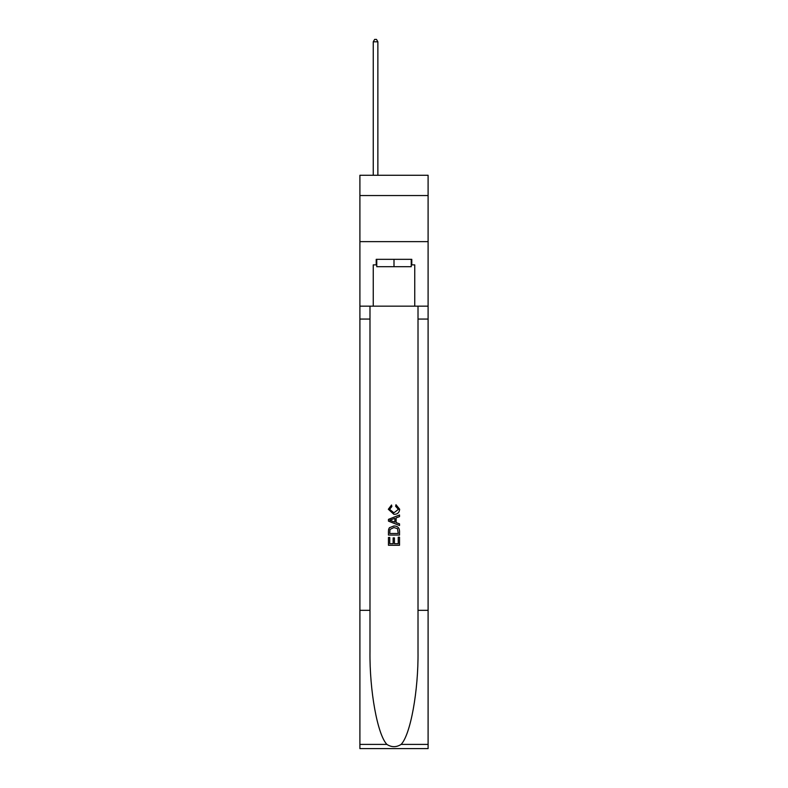 <?xml version="1.0" encoding="UTF-8"?>
<svg xmlns="http://www.w3.org/2000/svg" width="788" height="788" viewBox="0 0 788 788"><rect width="100%" height="100%" fill="white"/><g stroke="black" fill="none" stroke-linecap="round" stroke-linejoin="round"><path stroke-width="1.18" d="M428.101 195.542L428.101 175.271L359.899 175.271L359.899 195.542L428.101 195.542L428.101 241.63L359.899 241.63L359.899 195.542M411.238 259.331L411.238 266.708L376.762 266.708L376.762 259.331M394 259.331L394 266.708M398.245 537.189L398.245 543.71L394.424 543.71L398.245 543.71L398.245 537.189L399.526 537.189L399.526 545.266L388.464 545.266L388.464 537.475L388.464 545.266M393.143 537.899L393.143 543.71L389.745 543.71L393.143 543.71L393.143 537.899L394.424 537.899L394.424 543.71M389.42 527.714L388.622 529.319L389.42 527.714L393.931 525.98C397.477 525.97 399.339 527.674 399.526 531.102L399.526 535.062L388.464 535.062L388.464 531.279L388.464 535.062M395.99 504.714L395.625 506.27L395.99 504.714L399.664 509.225C399.368 512.624 397.447 514.337 393.911 514.357L388.326 509.255L391.538 505L391.872 506.556L389.597 509.334L393.911 512.801L398.393 509.373L395.625 506.27M401.131 744.394L428.101 744.394L428.101 748.6L359.899 748.6L359.899 610.336L369.986 610.336L369.986 651.44C369.493 690.731 377.472 734.623 386.869 744.394C391.616 747.428 396.374 747.428 401.131 744.394C410.528 734.623 418.507 690.731 418.014 651.44L418.014 306.158M388.464 519.361L388.464 521.124L399.526 525.517L388.464 521.124L388.464 519.361L399.526 514.968L388.464 519.361M418.014 610.336L428.101 610.336L428.101 241.63M359.899 610.336L359.899 241.63M369.986 306.158L369.986 610.336M428.101 744.394L428.101 610.336M359.899 306.158L373.256 306.158L373.256 264.866L376.762 264.866M411.238 264.866L411.789 264.866L411.789 259.331L376.211 259.331L376.211 264.866M411.789 264.866L414.744 264.866L414.744 306.158L428.101 306.158M373.256 306.158L414.744 306.158M399.526 514.968L399.526 516.623L396.118 517.883L396.118 522.602L399.526 523.853L399.526 525.517M391.784 520.996L394.847 522.129L394.847 518.356L389.745 520.238L391.784 520.996M394.847 518.356L394.847 522.129M388.464 531.279L388.622 529.319M397.467 528.61L398.245 533.496L397.467 528.61L393.911 527.546L389.971 529.428L389.745 533.496L398.245 533.496L389.745 533.496M388.464 537.475L389.745 537.475L389.745 543.71M377.866 175.271L377.866 41.794L373.256 41.794L373.256 175.271M373.256 41.794L374.645 39.4L376.487 39.4L377.866 41.794M418.014 319.061L428.101 319.061M369.986 319.061L359.899 319.061M359.899 744.394L386.869 744.394"/></g></svg>
